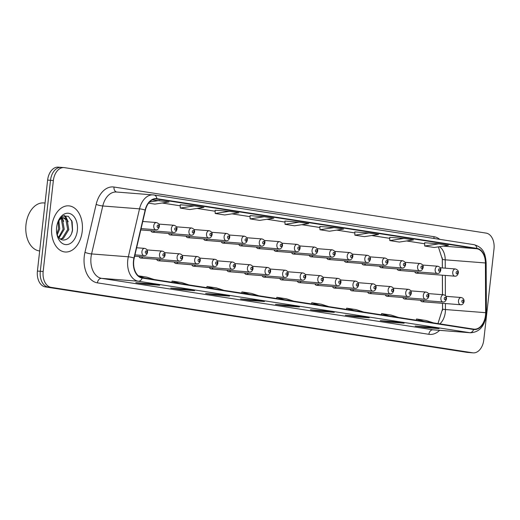 <?xml version="1.0" encoding="UTF-8"?>
<svg xmlns="http://www.w3.org/2000/svg" width="520" height="520" viewBox="0 0 520 520"><rect width="100%" height="100%" fill="white"/><g stroke="black" fill="none" stroke-linecap="round" stroke-linejoin="round"><path stroke-width="0.78" d="M442.54 310.317L442.507 303.316M442.462 294.704L442.371 275.197M442.338 267.937L442.293 257.887M397.098 268.944A3.614 2.405 94.5 0 0 398.866 270.439A3.614 2.405 94.5 0 0 400.835 269.236M379.509 266.214A3.614 2.405 94.5 0 0 381.277 267.709A3.614 2.405 94.5 0 0 383.253 266.507M361.926 263.484A3.614 2.405 94.5 0 0 363.688 264.979A3.614 2.405 94.5 0 0 365.664 263.776M344.338 260.754A3.614 2.405 94.5 0 0 346.099 262.249A3.614 2.405 94.5 0 0 348.075 261.047M326.749 258.024A3.614 2.405 94.5 0 0 328.517 259.512A3.614 2.405 94.5 0 0 330.493 258.317M309.166 255.294A3.614 2.405 94.5 0 0 310.928 256.783A3.614 2.405 94.5 0 0 312.904 255.587M291.577 252.564A3.614 2.405 94.5 0 0 293.339 254.053A3.614 2.405 94.5 0 0 295.315 252.857M273.988 249.834A3.614 2.405 94.5 0 0 275.756 251.322A3.614 2.405 94.5 0 0 277.726 250.12M256.399 247.097A3.614 2.405 94.5 0 0 258.167 248.593A3.614 2.405 94.5 0 0 260.143 247.39M238.817 244.368A3.614 2.405 94.5 0 0 240.578 245.863A3.614 2.405 94.5 0 0 242.554 244.66M221.228 241.638A3.614 2.405 94.5 0 0 222.989 243.133A3.614 2.405 94.5 0 0 224.965 241.93M203.639 238.908A3.614 2.405 94.5 0 0 205.406 240.403A3.614 2.405 94.5 0 0 207.383 239.2M186.056 236.178A3.614 2.405 94.5 0 0 187.817 237.672A3.614 2.405 94.5 0 0 189.794 236.47M168.467 233.447A3.614 2.405 94.5 0 0 170.228 234.942A3.614 2.405 94.5 0 0 172.205 233.74M150.878 230.718A3.614 2.405 94.5 0 0 152.646 232.213A3.614 2.405 94.5 0 0 154.615 231.01M414.687 271.674A3.614 2.405 94.5 0 0 416.449 273.169A3.614 2.405 94.5 0 0 418.425 271.967M402.844 297.505A3.614 2.405 94.5 0 0 404.606 299A3.614 2.405 94.5 0 0 406.582 297.798M385.255 294.775A3.614 2.405 94.5 0 0 387.017 296.27A3.614 2.405 94.5 0 0 388.993 295.067M367.666 292.045A3.614 2.405 94.5 0 0 369.434 293.54A3.614 2.405 94.5 0 0 371.41 292.338M350.084 289.315A3.614 2.405 94.5 0 0 351.845 290.81A3.614 2.405 94.5 0 0 353.821 289.608M332.495 286.585A3.614 2.405 94.5 0 0 334.256 288.08A3.614 2.405 94.5 0 0 336.232 286.877M314.906 283.855A3.614 2.405 94.5 0 0 316.673 285.344A3.614 2.405 94.5 0 0 318.643 284.147M297.317 281.125A3.614 2.405 94.5 0 0 299.084 282.614A3.614 2.405 94.5 0 0 301.061 281.418M279.734 278.395A3.614 2.405 94.5 0 0 281.495 279.883A3.614 2.405 94.5 0 0 283.471 278.688M262.145 275.665A3.614 2.405 94.5 0 0 263.906 277.154A3.614 2.405 94.5 0 0 265.882 275.958M244.556 272.928A3.614 2.405 94.5 0 0 246.324 274.423A3.614 2.405 94.5 0 0 248.294 273.221M226.967 270.199A3.614 2.405 94.5 0 0 228.735 271.694A3.614 2.405 94.5 0 0 230.711 270.491M209.385 267.469A3.614 2.405 94.5 0 0 211.146 268.964A3.614 2.405 94.5 0 0 213.122 267.761M191.796 264.739A3.614 2.405 94.5 0 0 193.557 266.233A3.614 2.405 94.5 0 0 195.533 265.031M174.207 262.008A3.614 2.405 94.5 0 0 175.975 263.503A3.614 2.405 94.5 0 0 177.951 262.301M156.624 259.279A3.614 2.405 94.5 0 0 158.386 260.774A3.614 2.405 94.5 0 0 160.362 259.571M139.035 256.548A3.614 2.405 94.5 0 0 140.797 258.043A3.614 2.405 94.5 0 0 142.773 256.841M420.426 300.235A3.614 2.405 94.5 0 0 422.195 301.73A3.614 2.405 94.5 0 0 424.171 300.528M82.232 231.296A23.146 15.399 94.5 0 0 68.802 205.855A23.146 15.399 94.5 0 0 51.759 226.564A23.146 15.399 94.5 0 0 65.195 251.999A23.146 15.399 94.5 0 0 82.232 231.296A23.146 15.399 94.5 0 0 68.802 205.855A23.146 15.399 94.5 0 0 51.759 226.564A23.146 15.399 94.5 0 0 65.195 251.999A23.146 15.399 94.5 0 0 82.232 231.296M485.498 315.374A15.431 10.264 -85.5 0 1 474.143 329.173A15.431 10.264 -85.5 0 1 473.623 329.115L142.194 277.661A15.431 10.264 -85.5 0 1 134.212 258.128L145.399 210.171A15.431 10.264 -85.5 0 1 156.305 199.004A15.431 10.264 -85.5 0 1 156.819 199.069L476.827 248.749A15.431 10.264 -85.5 0 1 485.413 262.964L485.647 312.689A15.431 10.264 -85.5 0 1 485.498 315.374M485.751 315.413A15.814 10.524 94.5 0 0 485.901 312.656L485.674 262.932A15.814 10.524 94.5 0 0 476.873 248.365L156.865 198.686A15.814 10.524 94.5 0 0 145.151 210.067L133.965 258.024A15.814 10.524 94.5 0 0 142.155 278.044L473.584 329.498A15.814 10.524 94.5 0 0 485.751 315.413M61.633 167.427A14.463 9.62 94.5 0 0 61.145 167.369L58.279 167.141A14.463 9.62 94.5 0 0 47.626 180.083L37.421 271.057L40.294 271.284A14.463 9.62 94.5 0 0 48.204 287.125L469.788 352.573A14.463 9.62 94.5 0 0 470.275 352.632A14.463 9.62 94.5 0 1 469.788 352.573L48.204 287.125A14.463 9.62 94.5 0 1 40.294 271.284L50.498 180.31L40.294 271.284L43.166 271.505A14.463 9.62 94.5 0 0 51.077 287.352L472.661 352.8A14.463 9.62 94.5 0 0 473.142 352.859A14.463 9.62 94.5 0 0 483.795 339.918L494 248.944A14.463 9.62 94.5 0 0 486.09 233.097L64.506 167.648A14.463 9.62 94.5 0 0 64.019 167.589A14.463 9.62 94.5 0 0 53.365 180.531L43.166 271.505M61.145 167.369A14.463 9.62 94.5 0 0 50.498 180.31A14.463 9.62 94.5 0 1 61.145 167.369L64.019 167.589M150.15 283.79L135.798 282.666L145.321 284.141L159.679 285.266L150.15 283.79M159.354 285.214A3.854 2.879 -81.2 0 0 159.517 285.246A3.854 2.879 -81.2 0 0 159.679 285.266M145.399 283.413L145.321 284.141M185.075 289.211L170.716 288.087L180.239 289.562L194.597 290.687L185.075 289.211M194.272 290.635A3.854 2.879 -81.2 0 0 194.435 290.667A3.854 2.879 -81.2 0 0 194.597 290.687M180.323 288.834L180.239 289.562M219.993 294.632L205.634 293.507L215.163 294.983L229.515 296.108L219.993 294.632M215.241 294.262L215.163 294.983M254.911 300.053L240.558 298.928L250.081 300.411L264.44 301.529L254.911 300.053M264.115 301.476A3.854 2.879 -81.2 0 0 264.277 301.509A3.854 2.879 -81.2 0 0 264.44 301.529M250.166 299.683L250.081 300.411M429.513 327.158L415.162 326.034L424.684 327.516L439.036 328.633L429.513 327.158M424.762 326.788L424.684 327.516M394.596 321.737L380.237 320.613L389.76 322.094L404.118 323.213L394.596 321.737M389.844 321.367L389.76 322.094M359.678 316.316L345.319 315.192L354.841 316.673L369.2 317.792L359.678 316.316M368.875 317.746A3.854 2.879 -81.2 0 0 369.038 317.772A3.854 2.879 -81.2 0 0 369.2 317.792M354.926 315.945L354.841 316.673M324.753 310.895L310.401 309.771L319.923 311.252L334.276 312.37L324.753 310.895M320.002 310.525L319.923 311.252M289.835 305.474L275.476 304.35L284.999 305.832L299.358 306.95L289.835 305.474M299.033 306.904A3.854 2.879 -81.2 0 0 299.195 306.93A3.854 2.879 -81.2 0 0 299.358 306.95M285.084 305.103L284.999 305.832M229.339 211.315L215.124 210.203L215.189 213.48L224.712 214.962L238.862 212.797L229.339 211.315L215.189 213.48M194.415 205.894L180.206 204.783L180.271 208.058L189.794 209.541L203.944 207.376L194.415 205.894L180.271 208.058M148.571 203.138L154.876 204.119L169.019 201.955L152.23 199.908M334.1 227.578L319.95 229.749L329.472 231.225L343.623 229.06L334.1 227.578L319.885 226.48M369.018 233.006L354.809 231.894L354.874 235.17L364.397 236.645L378.541 234.481L369.018 233.006L354.874 235.17M403.943 238.427L389.727 237.315L389.792 240.591L399.315 242.067L413.465 239.902L403.943 238.427L389.792 240.591M438.861 243.847L424.645 242.736L424.71 246.012L434.239 247.488L448.383 245.323L438.861 243.847L424.71 246.012M264.257 216.736L250.042 215.625L250.107 218.9L259.636 220.383L273.78 218.218L264.257 216.736L250.107 218.9M299.175 222.157L285.031 224.322L294.554 225.803L308.704 223.639L299.175 222.157L284.967 221.058M293.826 301.204L286.364 298.798L276.842 297.323L276.549 298.519M284.303 299.721L276.842 297.323M328.75 306.625L321.288 304.219L311.766 302.744L311.467 303.94M319.221 305.142L311.766 302.744M363.668 312.046L356.207 309.641L346.684 308.165L346.385 309.361M354.146 310.564L346.684 308.165M398.587 317.467L391.125 315.062L381.602 313.586L381.31 314.782M389.064 315.985L381.602 313.586M433.511 322.887L426.049 320.483L416.526 319.007L416.228 320.203M423.988 321.412L416.526 319.007M258.908 295.783L251.446 293.377L241.924 291.902L241.625 293.098M249.386 294.3L241.924 291.902M223.99 290.361L216.528 287.957L206.999 286.481L206.707 287.677M214.461 288.88L206.999 286.481M189.066 284.94L181.603 282.536L172.081 281.06L171.789 282.256M179.543 283.459L172.081 281.06M154.148 279.519L146.685 277.115L138.359 275.821M144.625 278.038L138.769 276.153M285.031 224.322L284.967 221.046M319.95 229.749L319.885 226.473M159.497 200.473L149.532 202M37.421 271.057A14.463 9.62 94.5 0 0 45.331 286.904L466.921 352.352A14.463 9.62 94.5 0 0 467.402 352.411L473.142 352.859M45.052 203.034L43.752 202.93A24.109 16.036 94.5 0 0 26 224.504A24.109 16.036 94.5 0 0 39.676 250.972M58.858 220.578L59.703 228.911L57.213 234.949M58.169 221.624L58.559 228.819L56.81 233.721M61.334 218.25L62.478 219.394L64.259 229.268L59.091 237.887M60.73 218.621L61.341 219.31L63.122 229.177L58.611 237.328M57.843 222.144L58.689 220.838A10.901 7.248 94.5 0 0 57.798 222.274M58.689 220.838L60.619 218.699L63.668 217.737L67.041 219.752L68.816 229.625L63.414 238.381L60.814 239.272M60.223 218.147L63.668 217.737M63.096 217.731L65.897 219.661L67.678 229.535L62.277 238.29L60.444 239.044M56.875 234.072A10.901 7.248 94.5 0 0 57.791 236.093C61.776 243.769 71.253 239.382 72.553 229.989L72.144 221.708L68.341 216.314L63.005 216.008L58.409 220.838M77.35 230.536A15.724 10.459 94.5 0 0 70.87 213.993A15.724 10.459 94.5 0 0 58.259 221.084A15.724 10.459 94.5 0 0 56.648 227.325A15.724 10.459 94.5 0 0 57.148 235.319A15.724 10.459 94.5 0 0 67.977 244.426A15.724 10.459 94.5 0 0 77.35 230.536M71.617 220.311L72.423 230.074L71.754 232.941M64.129 215.612L66.93 219.615M61.25 217.139L61.594 217.685M61.795 218.036L62.374 219.258M64.545 215.527L65.884 216.873L68.178 221.767M61.594 216.866L62.108 217.639M62.251 217.88L63.622 221.41M58.916 220.493L59.066 221.052M439.849 323.869A15.431 10.264 94.5 0 0 445.302 312.228A15.431 10.264 94.5 0 0 445.445 309.543L445.419 303.543M439.647 330.35A24.109 16.036 -85.5 0 1 428.87 334.308L97.442 282.861A4.823 3.595 98.8 0 1 101.569 278.35L432.998 329.803A19.286 12.831 94.5 0 0 433.641 329.882L470.392 332.755A19.286 12.831 -85.5 0 1 469.749 332.677A4.823 3.595 -81.2 0 0 473.584 329.498M97.442 282.861A24.109 16.036 -85.5 0 1 84.26 256.451A24.109 16.036 -85.5 0 1 84.962 252.33L96.155 204.38A24.109 16.036 -85.5 0 1 114.003 187.025L434.012 236.704A24.109 16.036 -85.5 0 1 439.731 239.35M91.02 257.225A19.286 12.831 94.5 0 0 101.569 278.35L138.32 281.222A19.286 12.831 -85.5 0 1 128.336 256.802L139.523 208.852A19.286 12.831 -85.5 0 1 153.16 194.889A19.286 12.831 -85.5 0 1 153.803 194.968A4.823 3.595 -81.2 0 1 154.011 194.987L116.409 192.017A19.286 12.831 94.5 0 0 102.772 205.978L91.585 253.929A19.286 12.831 94.5 0 0 91.02 257.225M470.392 332.755C479.089 332.332 484.361 326.599 486.213 315.543L486.375 312.462A4.823 0.442 179.7 0 1 485.901 312.656M473.811 244.647A4.823 3.595 98.8 0 1 474.019 244.673A4.823 3.595 98.8 0 1 476.873 248.365M156.865 198.686A4.823 3.595 -81.2 0 0 154.011 194.987L474.019 244.673C484.166 247.618 485.375 254.657 486.148 262.736A4.823 0.442 179.7 0 1 485.674 262.932M145.151 210.067A4.823 0.806 -166.9 0 0 139.523 208.852L102.772 205.978A4.823 0.806 13.1 0 1 96.155 204.38M133.965 258.024A4.823 0.806 -166.9 0 0 128.336 256.802L91.585 253.929A4.823 0.806 13.1 0 1 84.962 252.33M142.155 278.044A4.823 3.595 98.8 0 1 138.32 281.222L469.749 332.677L432.998 329.803A4.823 3.595 98.8 0 0 428.87 334.308M51.077 287.352L45.331 286.904M472.661 352.8L466.921 352.352M53.365 180.531L47.626 180.083M434.063 238.466A4.823 3.595 98.8 0 1 434.012 236.704M116.695 192.042A4.823 3.595 98.8 0 1 114.003 187.025M156.819 199.069L155.785 198.984M485.647 312.689L445.445 309.543A8.678 0.799 -0.3 0 1 442.566 308.958L442.54 303.322M485.413 262.964L445.218 259.818A15.431 10.264 94.5 0 0 439.459 246.688M445.38 295.594L445.289 275.425M445.257 268.164L445.218 259.818A8.678 0.799 -0.3 0 1 442.332 259.233L438.38 246.857M476.827 248.749L443.196 246.116M406.588 240.955L424.665 243.763L406.634 240.948M389.747 238.322L371.716 235.528M354.829 232.901L336.798 230.107M319.904 227.481L301.873 224.686M266.909 219.271L284.986 222.072L266.955 219.264M231.985 213.85L250.068 216.651L232.031 213.844M197.067 208.429L215.144 211.231L197.113 208.416M180.225 205.797L162.195 202.995M458.497 300.755A3.614 2.405 -85.5 0 1 461.162 297.518C463.249 298.031 464.217 299.364 464.068 301.516C463.431 303.862 462.274 304.935 460.597 304.733A3.614 2.405 -85.5 0 1 458.497 300.755M463.463 301.392A1.203 0.799 94.5 0 0 462.807 300.066A1.203 0.799 94.5 0 0 461.877 301.145A1.203 0.799 94.5 0 0 462.54 302.464A1.203 0.799 94.5 0 0 463.463 301.392M416.449 273.169L454.851 276.172A3.614 2.405 -85.5 0 1 452.751 272.194A3.614 2.405 -85.5 0 1 455.416 268.957L440.238 267.774M456.137 272.584A1.203 0.799 94.5 0 0 456.794 273.904A1.203 0.799 94.5 0 0 457.724 272.825A1.203 0.799 94.5 0 0 457.06 271.505A1.203 0.799 94.5 0 0 456.137 272.584M440.908 298.025A3.614 2.405 -85.5 0 1 443.573 294.788C445.66 295.302 446.628 296.634 446.478 298.786C445.841 301.132 444.685 302.204 443.007 302.003A3.614 2.405 -85.5 0 1 440.908 298.025M445.881 298.662A1.203 0.799 94.5 0 0 445.218 297.336A1.203 0.799 94.5 0 0 444.294 298.415A1.203 0.799 94.5 0 0 444.951 299.735A1.203 0.799 94.5 0 0 445.881 298.662M423.325 295.295A3.614 2.405 -85.5 0 1 425.984 292.058C428.071 292.572 429.039 293.904 428.896 296.056C428.259 298.402 427.096 299.475 425.418 299.273A3.614 2.405 -85.5 0 1 423.325 295.295M428.291 295.925A1.203 0.799 94.5 0 0 427.635 294.606A1.203 0.799 94.5 0 0 426.706 295.685A1.203 0.799 94.5 0 0 427.362 297.005A1.203 0.799 94.5 0 0 428.291 295.925M405.737 292.565A3.614 2.405 -85.5 0 1 408.395 289.328C410.488 289.842 411.457 291.174 411.307 293.325C410.67 295.672 409.513 296.745 407.836 296.543A3.614 2.405 -85.5 0 1 405.737 292.565M410.703 293.195A1.203 0.799 94.5 0 0 410.046 291.876A1.203 0.799 94.5 0 0 409.116 292.949A1.203 0.799 94.5 0 0 409.779 294.275A1.203 0.799 94.5 0 0 410.703 293.195M388.147 289.835A3.614 2.405 -85.5 0 1 390.812 286.598C392.899 287.111 393.868 288.444 393.718 290.596C393.081 292.942 391.924 294.014 390.247 293.807A3.614 2.405 -85.5 0 1 388.147 289.835M393.12 290.466A1.203 0.799 94.5 0 0 392.457 289.146A1.203 0.799 94.5 0 0 391.528 290.219A1.203 0.799 94.5 0 0 392.191 291.544A1.203 0.799 94.5 0 0 393.12 290.466M398.866 270.439L437.268 273.442A3.614 2.405 -85.5 0 1 435.168 269.464A3.614 2.405 -85.5 0 1 437.827 266.227L422.65 265.044M438.549 269.854A1.203 0.799 94.5 0 0 439.205 271.173A1.203 0.799 94.5 0 0 440.135 270.094A1.203 0.799 94.5 0 0 439.478 268.775A1.203 0.799 94.5 0 0 438.549 269.854M381.277 267.709L419.679 270.706A3.614 2.405 -85.5 0 1 417.579 266.734A3.614 2.405 -85.5 0 1 420.245 263.497L405.06 262.314M420.959 267.118A1.203 0.799 94.5 0 0 421.623 268.444A1.203 0.799 94.5 0 0 422.546 267.365A1.203 0.799 94.5 0 0 421.889 266.045A1.203 0.799 94.5 0 0 420.959 267.118M363.688 264.979L402.09 267.976A3.614 2.405 -85.5 0 1 399.99 264.004A3.614 2.405 -85.5 0 1 402.656 260.767L387.478 259.584M403.377 264.387A1.203 0.799 94.5 0 0 404.034 265.714A1.203 0.799 94.5 0 0 404.963 264.635A1.203 0.799 94.5 0 0 404.3 263.315A1.203 0.799 94.5 0 0 403.377 264.387M370.559 287.105A3.614 2.405 -85.5 0 1 373.224 283.868C375.31 284.382 376.279 285.714 376.129 287.865C375.492 290.212 374.335 291.284 372.658 291.077A3.614 2.405 -85.5 0 1 370.559 287.105M375.531 287.736A1.203 0.799 94.5 0 0 374.868 286.416A1.203 0.799 94.5 0 0 373.945 287.489A1.203 0.799 94.5 0 0 374.601 288.808A1.203 0.799 94.5 0 0 375.531 287.736M352.976 284.375A3.614 2.405 -85.5 0 1 355.635 281.138C357.721 281.651 358.696 282.984 358.547 285.136C357.91 287.482 356.753 288.548 355.075 288.346A3.614 2.405 -85.5 0 1 352.976 284.375M357.942 285.006A1.203 0.799 94.5 0 0 357.286 283.686A1.203 0.799 94.5 0 0 356.356 284.758A1.203 0.799 94.5 0 0 357.012 286.078A1.203 0.799 94.5 0 0 357.942 285.006M335.387 281.645A3.614 2.405 -85.5 0 1 338.052 278.408C340.138 278.922 341.107 280.254 340.957 282.406C340.321 284.752 339.163 285.818 337.487 285.617A3.614 2.405 -85.5 0 1 335.387 281.645M340.353 282.276A1.203 0.799 94.5 0 0 339.697 280.956A1.203 0.799 94.5 0 0 338.767 282.029A1.203 0.799 94.5 0 0 339.43 283.348A1.203 0.799 94.5 0 0 340.353 282.276M346.099 262.249L384.501 265.245A3.614 2.405 -85.5 0 1 382.408 261.274A3.614 2.405 -85.5 0 1 385.067 258.037L369.889 256.854M385.788 261.658A1.203 0.799 94.5 0 0 386.445 262.977A1.203 0.799 94.5 0 0 387.374 261.905A1.203 0.799 94.5 0 0 386.718 260.585A1.203 0.799 94.5 0 0 385.788 261.658M328.517 259.512L366.918 262.516A3.614 2.405 -85.5 0 1 364.819 258.544A3.614 2.405 -85.5 0 1 367.478 255.307L352.3 254.118M368.199 258.928A1.203 0.799 94.5 0 0 368.862 260.247A1.203 0.799 94.5 0 0 369.785 259.175A1.203 0.799 94.5 0 0 369.129 257.855A1.203 0.799 94.5 0 0 368.199 258.928M310.928 256.783L349.329 259.786A3.614 2.405 -85.5 0 1 347.23 255.814A3.614 2.405 -85.5 0 1 349.895 252.577L334.718 251.388M350.61 256.197A1.203 0.799 94.5 0 0 351.273 257.517A1.203 0.799 94.5 0 0 352.203 256.445A1.203 0.799 94.5 0 0 351.54 255.125A1.203 0.799 94.5 0 0 350.61 256.197M317.798 278.915A3.614 2.405 -85.5 0 1 320.463 275.678C322.55 276.192 323.518 277.524 323.369 279.675C322.731 282.022 321.575 283.088 319.897 282.887A3.614 2.405 -85.5 0 1 317.798 278.915M322.771 279.546A1.203 0.799 94.5 0 0 322.108 278.226A1.203 0.799 94.5 0 0 321.178 279.298A1.203 0.799 94.5 0 0 321.841 280.618A1.203 0.799 94.5 0 0 322.771 279.546M300.209 276.185A3.614 2.405 -85.5 0 1 302.874 272.948C304.961 273.462 305.929 274.794 305.78 276.945C305.142 279.286 303.986 280.358 302.308 280.156A3.614 2.405 -85.5 0 1 300.209 276.185M305.182 276.815A1.203 0.799 94.5 0 0 304.525 275.496A1.203 0.799 94.5 0 0 303.596 276.569A1.203 0.799 94.5 0 0 304.252 277.888A1.203 0.799 94.5 0 0 305.182 276.815M282.627 273.455A3.614 2.405 -85.5 0 1 285.285 270.218C287.378 270.731 288.346 272.064 288.197 274.216C287.56 276.556 286.403 277.628 284.726 277.427A3.614 2.405 -85.5 0 1 282.627 273.455M287.593 274.086A1.203 0.799 94.5 0 0 286.936 272.766A1.203 0.799 94.5 0 0 286.007 273.839A1.203 0.799 94.5 0 0 286.663 275.158A1.203 0.799 94.5 0 0 287.593 274.086M265.038 270.725A3.614 2.405 -85.5 0 1 267.703 267.488C269.789 268.002 270.757 269.334 270.608 271.486C269.971 273.825 268.814 274.898 267.137 274.697A3.614 2.405 -85.5 0 1 265.038 270.725M270.01 271.356A1.203 0.799 94.5 0 0 269.347 270.036A1.203 0.799 94.5 0 0 268.418 271.108A1.203 0.799 94.5 0 0 269.081 272.428A1.203 0.799 94.5 0 0 270.01 271.356M247.448 267.989A3.614 2.405 -85.5 0 1 250.114 264.758C252.2 265.272 253.169 266.604 253.019 268.756C252.382 271.096 251.225 272.168 249.548 271.967A3.614 2.405 -85.5 0 1 247.448 267.989M252.421 268.625A1.203 0.799 94.5 0 0 251.758 267.306A1.203 0.799 94.5 0 0 250.835 268.378A1.203 0.799 94.5 0 0 251.492 269.698A1.203 0.799 94.5 0 0 252.421 268.625M293.339 254.053L331.74 257.056A3.614 2.405 -85.5 0 1 329.641 253.084A3.614 2.405 -85.5 0 1 332.306 249.847L317.128 248.658M333.028 253.468A1.203 0.799 94.5 0 0 333.684 254.787A1.203 0.799 94.5 0 0 334.613 253.714A1.203 0.799 94.5 0 0 333.95 252.395A1.203 0.799 94.5 0 0 333.028 253.468M275.756 251.322L314.158 254.326A3.614 2.405 -85.5 0 1 312.058 250.354A3.614 2.405 -85.5 0 1 314.717 247.117L299.539 245.928M315.439 250.738A1.203 0.799 94.5 0 0 316.095 252.057A1.203 0.799 94.5 0 0 317.025 250.984A1.203 0.799 94.5 0 0 316.368 249.665A1.203 0.799 94.5 0 0 315.439 250.738M258.167 248.593L296.569 251.596A3.614 2.405 -85.5 0 1 294.469 247.624A3.614 2.405 -85.5 0 1 297.135 244.387L281.95 243.197M297.85 248.008A1.203 0.799 94.5 0 0 298.512 249.327A1.203 0.799 94.5 0 0 299.436 248.255A1.203 0.799 94.5 0 0 298.779 246.935A1.203 0.799 94.5 0 0 297.85 248.008M240.578 245.863L278.98 248.865A3.614 2.405 -85.5 0 1 276.881 244.894A3.614 2.405 -85.5 0 1 279.546 241.657L264.368 240.468M280.267 245.278A1.203 0.799 94.5 0 0 280.923 246.597A1.203 0.799 94.5 0 0 281.853 245.525A1.203 0.799 94.5 0 0 281.19 244.205A1.203 0.799 94.5 0 0 280.267 245.278M222.989 243.133L261.391 246.136A3.614 2.405 -85.5 0 1 259.298 242.158A3.614 2.405 -85.5 0 1 261.957 238.927L246.779 237.738M262.678 242.547A1.203 0.799 94.5 0 0 263.334 243.867A1.203 0.799 94.5 0 0 264.264 242.794A1.203 0.799 94.5 0 0 263.608 241.475A1.203 0.799 94.5 0 0 262.678 242.547M229.866 265.258A3.614 2.405 -85.5 0 1 232.525 262.028C234.611 262.542 235.58 263.874 235.436 266.026C234.8 268.365 233.643 269.438 231.966 269.236A3.614 2.405 -85.5 0 1 229.866 265.258M234.832 265.896A1.203 0.799 94.5 0 0 234.175 264.576A1.203 0.799 94.5 0 0 233.246 265.649A1.203 0.799 94.5 0 0 233.903 266.968A1.203 0.799 94.5 0 0 234.832 265.896M212.277 262.529A3.614 2.405 -85.5 0 1 214.942 259.298C217.029 259.812 217.997 261.144 217.847 263.296C217.211 265.636 216.053 266.708 214.377 266.507A3.614 2.405 -85.5 0 1 212.277 262.529M217.243 263.166A1.203 0.799 94.5 0 0 216.587 261.846A1.203 0.799 94.5 0 0 215.657 262.918A1.203 0.799 94.5 0 0 216.32 264.238A1.203 0.799 94.5 0 0 217.243 263.166M194.688 259.798A3.614 2.405 -85.5 0 1 197.353 256.568C199.44 257.075 200.408 258.408 200.258 260.559C199.622 262.906 198.464 263.978 196.787 263.776A3.614 2.405 -85.5 0 1 194.688 259.798M199.661 260.436A1.203 0.799 94.5 0 0 198.998 259.116A1.203 0.799 94.5 0 0 198.068 260.189A1.203 0.799 94.5 0 0 198.731 261.508A1.203 0.799 94.5 0 0 199.661 260.436M177.099 257.069A3.614 2.405 -85.5 0 1 179.764 253.832C181.85 254.345 182.819 255.678 182.669 257.829C182.033 260.175 180.875 261.248 179.198 261.047A3.614 2.405 -85.5 0 1 177.099 257.069M182.072 257.706A1.203 0.799 94.5 0 0 181.409 256.386A1.203 0.799 94.5 0 0 180.486 257.459A1.203 0.799 94.5 0 0 181.142 258.778A1.203 0.799 94.5 0 0 182.072 257.706M159.517 254.339A3.614 2.405 -85.5 0 1 162.175 251.102C164.262 251.615 165.237 252.947 165.087 255.099C164.45 257.445 163.293 258.518 161.616 258.317A3.614 2.405 -85.5 0 1 159.517 254.339M164.483 254.976A1.203 0.799 94.5 0 0 163.826 253.65A1.203 0.799 94.5 0 0 162.897 254.728A1.203 0.799 94.5 0 0 163.553 256.048A1.203 0.799 94.5 0 0 164.483 254.976M141.928 251.608A3.614 2.405 -85.5 0 1 144.593 248.372C146.679 248.885 147.648 250.218 147.498 252.369C146.861 254.716 145.704 255.788 144.027 255.587A3.614 2.405 -85.5 0 1 141.928 251.608M146.894 252.245A1.203 0.799 94.5 0 0 146.237 250.919A1.203 0.799 94.5 0 0 145.308 251.999A1.203 0.799 94.5 0 0 145.97 253.318A1.203 0.799 94.5 0 0 146.894 252.245M205.406 240.403L243.808 243.406A3.614 2.405 -85.5 0 1 241.709 239.428A3.614 2.405 -85.5 0 1 244.368 236.197L229.19 235.008M245.089 239.817A1.203 0.799 94.5 0 0 245.752 241.137A1.203 0.799 94.5 0 0 246.675 240.065A1.203 0.799 94.5 0 0 246.019 238.745A1.203 0.799 94.5 0 0 245.089 239.817M187.817 237.672L226.219 240.675A3.614 2.405 -85.5 0 1 224.12 236.697A3.614 2.405 -85.5 0 1 226.785 233.467L211.608 232.278M227.5 237.088A1.203 0.799 94.5 0 0 228.163 238.407A1.203 0.799 94.5 0 0 229.093 237.334A1.203 0.799 94.5 0 0 228.43 236.015A1.203 0.799 94.5 0 0 227.5 237.088M170.228 234.942L208.631 237.946A3.614 2.405 -85.5 0 1 206.531 233.968A3.614 2.405 -85.5 0 1 209.196 230.731L194.019 229.547M209.917 234.358A1.203 0.799 94.5 0 0 210.574 235.677A1.203 0.799 94.5 0 0 211.504 234.605A1.203 0.799 94.5 0 0 210.841 233.285A1.203 0.799 94.5 0 0 209.917 234.358M152.646 232.213L191.048 235.216A3.614 2.405 -85.5 0 1 188.948 231.238A3.614 2.405 -85.5 0 1 191.607 228L176.43 226.817M192.328 231.628A1.203 0.799 94.5 0 0 192.985 232.947A1.203 0.799 94.5 0 0 193.915 231.875A1.203 0.799 94.5 0 0 193.258 230.555A1.203 0.799 94.5 0 0 192.328 231.628M140.79 229.931L173.459 232.486A3.614 2.405 -85.5 0 1 171.359 228.508A3.614 2.405 -85.5 0 1 174.025 225.27L158.841 224.088M174.739 228.897A1.203 0.799 94.5 0 0 175.403 230.217A1.203 0.799 94.5 0 0 176.326 229.144A1.203 0.799 94.5 0 0 175.669 227.819A1.203 0.799 94.5 0 0 174.739 228.897M141.102 228.599L155.87 229.756A3.614 2.405 -85.5 0 1 153.77 225.778A3.614 2.405 -85.5 0 1 156.435 222.541L142.76 221.475M157.151 226.167A1.203 0.799 94.5 0 0 157.814 227.487A1.203 0.799 94.5 0 0 158.743 226.415A1.203 0.799 94.5 0 0 158.08 225.089A1.203 0.799 94.5 0 0 157.151 226.167M486.375 312.462L486.148 262.736M389.747 238.342L371.67 235.534M354.829 232.921L336.746 230.113M319.904 227.5L301.828 224.692M180.225 205.81L162.149 203.008M442.5 294.704L442.41 275.197M442.371 267.937L442.332 259.233M442.566 308.958L437.964 323.577M289.75 305.468L299.195 306.93M324.675 310.889L334.113 312.351M359.593 316.31L369.038 317.772M394.511 321.731L403.956 323.193M429.435 327.151L438.88 328.62M254.833 300.047L264.277 301.509M219.915 294.625L229.353 296.088M184.99 289.204L194.435 290.667M150.072 283.784L159.517 285.246M445.978 296.335L461.162 297.518M422.195 301.73L460.597 304.733M454.851 276.172C456.528 276.374 457.685 275.301 458.322 272.954C458.718 271.115 457.743 269.783 455.416 268.957M428.396 293.605L443.573 294.788M404.606 299L443.007 302.003M410.807 290.875L425.984 292.058M387.017 296.27L425.418 299.273M393.218 288.145L408.395 289.328M369.434 293.54L407.836 296.543M375.635 285.415L390.812 286.598M351.845 290.81L390.247 293.807M437.268 273.442C438.945 273.644 440.102 272.571 440.739 270.225C441.129 268.385 440.161 267.053 437.827 266.227M419.679 270.706C421.356 270.913 422.513 269.841 423.15 267.495C423.54 265.655 422.572 264.322 420.245 263.497M402.09 267.976C403.767 268.183 404.924 267.111 405.561 264.764C405.951 262.925 404.982 261.593 402.656 260.767M358.046 282.685L373.224 283.868M334.256 288.08L372.658 291.077M340.457 279.949L355.635 281.138M316.673 285.344L355.075 288.346M322.868 277.219L338.052 278.408M299.084 282.614L337.487 285.617M384.501 265.245C386.185 265.447 387.341 264.381 387.978 262.034C388.369 260.195 387.4 258.863 385.067 258.037M366.918 262.516C368.596 262.717 369.753 261.651 370.39 259.305C370.779 257.465 369.811 256.132 367.478 255.307M349.329 259.786C351.007 259.987 352.163 258.921 352.8 256.575C353.191 254.735 352.222 253.403 349.895 252.577M305.286 274.489L320.463 275.678M281.495 279.883L319.897 282.887M287.697 271.758L302.874 272.948M263.906 277.154L302.308 280.156M270.108 269.029L285.285 270.218M246.324 274.423L284.726 277.427M252.525 266.298L267.703 267.488M228.735 271.694L267.137 274.697M234.936 263.569L250.114 264.758M211.146 268.964L249.548 271.967M331.74 257.056C333.418 257.257 334.575 256.191 335.212 253.844C335.608 252.005 334.633 250.672 332.306 249.847M314.158 254.326C315.835 254.527 316.992 253.455 317.629 251.114C318.019 249.275 317.05 247.942 314.717 247.117M296.569 251.596C298.246 251.797 299.403 250.725 300.04 248.385C300.43 246.545 299.462 245.213 297.135 244.387M278.98 248.865C280.657 249.067 281.814 247.994 282.451 245.655C282.841 243.815 281.873 242.483 279.546 241.657M261.391 246.136C263.068 246.337 264.225 245.264 264.862 242.925C265.258 241.085 264.29 239.753 261.957 238.927M217.347 260.839L232.525 262.028M193.557 266.233L231.966 269.236M199.758 258.108L214.942 259.298M175.975 263.503L214.377 266.507M182.175 255.379L197.353 256.568M158.386 260.774L196.787 263.776M164.587 252.649L179.764 253.832M140.797 258.043L179.198 261.047M146.998 249.919L162.175 251.102M134.66 256.204L161.616 258.317M136.63 247.754L144.593 248.372M134.966 254.878L144.027 255.587M243.808 243.406C245.486 243.607 246.643 242.535 247.28 240.194C247.669 238.349 246.701 237.022 244.368 236.197M226.219 240.675C227.897 240.877 229.053 239.805 229.691 237.458C230.081 235.619 229.112 234.286 226.785 233.467M208.631 237.946C210.308 238.147 211.464 237.075 212.102 234.728C212.492 232.889 211.523 231.556 209.196 230.731M191.048 235.216C192.725 235.417 193.882 234.344 194.519 231.998C194.909 230.159 193.941 228.826 191.607 228M173.459 232.486C175.136 232.687 176.293 231.614 176.93 229.268C177.32 227.428 176.352 226.096 174.025 225.27M155.87 229.756C157.547 229.957 158.704 228.885 159.341 226.538C159.731 224.698 158.763 223.366 156.435 222.541"/></g></svg>
